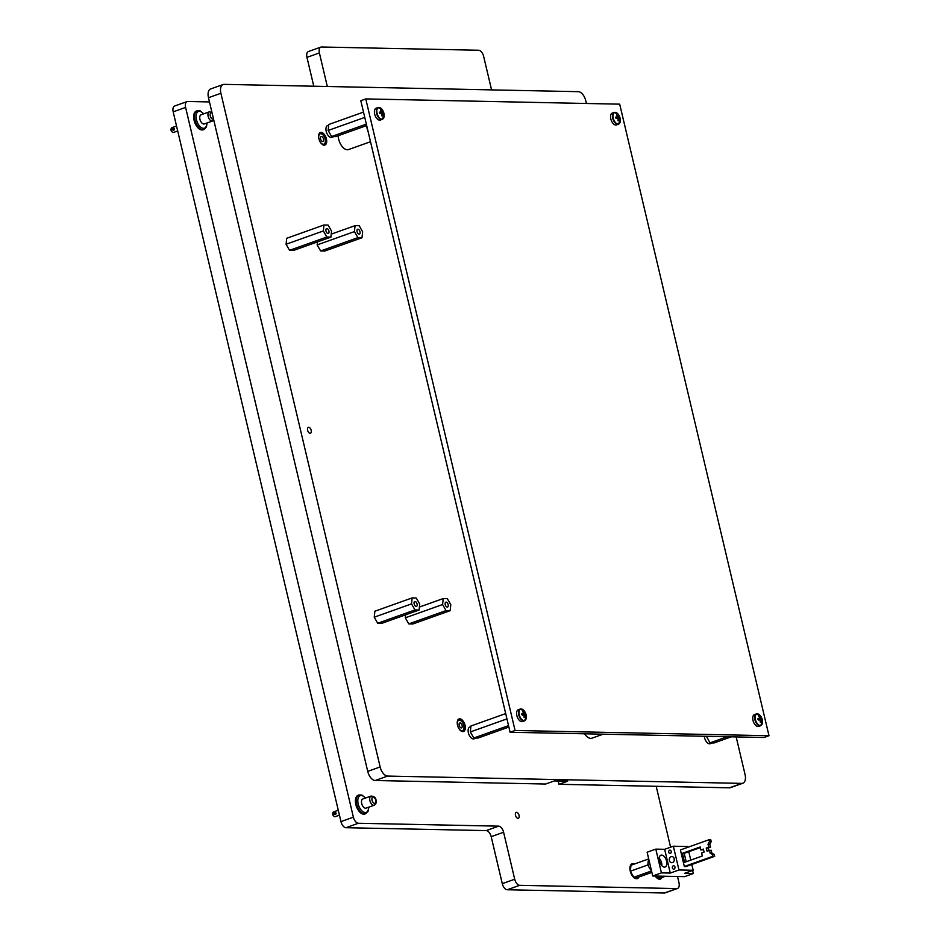 <?xml version="1.0" encoding="UTF-8"?>
<svg xmlns="http://www.w3.org/2000/svg" width="940" height="940" viewBox="0 0 940 940"><rect width="100%" height="100%" fill="white"/><g stroke="black" fill="none" stroke-linecap="round" stroke-linejoin="round"><path stroke-width="1.41" d="M292.293 250.251A6.274 3.384 -109.6 0 1 291.6 250.357M323.36 250.898A6.274 3.384 -109.6 0 1 322.679 251.004M380.441 623.173A6.274 3.384 -109.6 0 1 379.76 623.291M411.52 623.819A6.274 3.384 -109.6 0 1 410.839 623.925M370.501 141.728L348.54 149.566A10.975 5.934 -109.6 0 1 347.342 149.754A10.975 5.934 -109.6 0 1 338.165 135.736M603.139 734.187L591.93 738.182A10.975 5.934 -109.6 0 1 590.731 738.37A10.975 5.934 -109.6 0 1 584.598 733.799M324.171 145.16A6.662 3.607 70.4 0 0 324.899 145.054A6.662 3.607 70.4 0 0 326.251 138.204A6.662 3.607 70.4 0 0 321.139 132.387A6.662 3.607 70.4 0 0 320.411 132.493A6.662 3.607 70.4 0 0 319.06 139.343A6.662 3.607 70.4 0 0 324.171 145.16M462.797 731.614A6.662 3.607 70.4 0 0 463.526 731.496A6.662 3.607 70.4 0 0 464.889 724.658A6.662 3.607 70.4 0 0 459.778 718.83A6.662 3.607 70.4 0 0 459.049 718.947A6.662 3.607 70.4 0 0 457.686 725.798A6.662 3.607 70.4 0 0 462.797 731.614M308.696 427.289A3.137 1.692 -109.6 0 1 311.093 430.027A3.137 1.692 -109.6 0 1 310.459 433.246A3.137 1.692 -109.6 0 1 310.118 433.305A3.137 1.692 -109.6 0 1 307.709 430.567A3.137 1.692 -109.6 0 1 308.344 427.348A3.137 1.692 -109.6 0 1 308.696 427.289M736.173 736.925L745.044 774.466A9.412 5.088 -109.6 0 1 742.882 783.22A9.412 5.088 -109.6 0 1 741.86 783.384L387.609 776.076A9.412 5.088 -109.6 0 1 380.148 766.946L220.9 93.283A9.412 5.088 -109.6 0 1 223.062 84.529A9.412 5.088 -109.6 0 1 224.096 84.365L578.335 91.674A9.412 5.088 -109.6 0 1 585.796 100.803L586.431 103.471M742.882 783.22L730.462 787.65A9.412 5.088 -109.6 0 1 729.428 787.814L558.971 784.301L558.184 780.999M558.971 784.301L567.666 781.199L554.341 780.928L545.647 784.031L375.189 780.517A9.412 5.088 -109.6 0 1 367.728 771.376L208.48 97.713A9.412 5.088 -109.6 0 1 210.642 88.959L223.062 84.529M323.501 139.026A2.585 1.398 70.4 0 0 321.163 136.559A2.585 1.398 70.4 0 0 320.563 138.967A2.585 1.398 70.4 0 0 322.902 141.435A2.585 1.398 70.4 0 0 323.501 139.026M462.128 725.48A2.585 1.398 70.4 0 0 459.801 723.013A2.585 1.398 70.4 0 0 459.202 725.422A2.585 1.398 70.4 0 0 461.54 727.889A2.585 1.398 70.4 0 0 462.128 725.48M365.778 98.923L619.695 104.164L768.991 735.726L515.073 730.486L365.778 98.923L360.807 100.698L510.103 732.26L515.073 730.486M510.103 732.26L764.02 737.5L768.991 735.726M634.312 864.048A7.837 4.242 70.4 0 0 632.056 863.825A7.837 4.242 70.4 0 0 630.258 871.122A7.837 4.242 70.4 0 0 637.332 878.595A7.837 4.242 70.4 0 0 638.93 876.997M631.574 865.023A7.837 4.242 70.4 0 0 630.857 864.753M515.496 815.286A3.137 1.692 -109.6 0 1 516.225 812.371A3.137 1.692 -109.6 0 1 519.056 815.356A3.137 1.692 -109.6 0 1 518.328 818.27A3.137 1.692 -109.6 0 1 515.496 815.286M327.32 86.492L319.389 52.946A6.274 3.384 -109.6 0 1 320.834 47.106A6.274 3.384 -109.6 0 1 321.515 47L478.66 50.243A6.274 3.384 -109.6 0 1 483.63 56.329L491.573 89.876M677.517 876.503L678.962 882.625A6.274 3.384 -109.6 0 1 677.517 888.453A6.274 3.384 -109.6 0 1 676.835 888.57L519.691 885.327A6.274 3.384 -109.6 0 1 514.709 879.241L503.605 832.252A6.274 3.384 70.4 0 0 498.635 826.154L358.352 823.264A6.274 3.384 -109.6 0 1 353.381 817.177L185.603 107.419A6.274 3.384 -109.6 0 1 187.048 101.59A6.274 3.384 -109.6 0 1 187.73 101.485L209.467 101.931M656.191 786.31L670.584 847.198M655.239 876.045A7.837 4.242 70.4 0 0 660.409 879.065A7.837 4.242 70.4 0 0 662.007 877.466M677.517 888.453L665.097 892.894A6.274 3.384 -109.6 0 1 664.416 893L507.259 889.757A6.274 3.384 -109.6 0 1 502.289 883.67L491.185 836.682A6.274 3.384 70.4 0 0 486.215 830.596L345.932 827.705A6.274 3.384 -109.6 0 1 340.962 821.607L173.183 111.848A6.274 3.384 -109.6 0 1 174.617 106.02L187.048 101.59M313.784 86.221L306.957 57.375A6.274 3.384 -109.6 0 1 308.402 51.547L320.834 47.106M635.804 878.63A7.837 4.242 70.4 0 0 636.439 877.326M658.893 879.111A7.837 4.242 70.4 0 0 659.527 877.795M665.426 876.256L661.008 877.831L656.907 877.749L655.932 876.057M656.907 877.749L661.325 876.174M648.905 859.759A6.274 3.384 70.4 0 0 648.059 862.015A6.274 3.384 70.4 0 0 649.481 868.031A6.274 3.384 70.4 0 0 651.408 870.346M651.573 871.075L647.742 865L648.729 859.043M651.878 872.367L637.919 877.349L633.818 877.267L630.352 871.216L630.975 865.235L648.365 859.031M633.818 877.267L651.209 871.063M630.352 871.216L647.742 865M670.349 853.473A1.727 1.422 -88.8 0 0 669.574 850.171A1.727 1.422 -88.8 0 0 670.349 853.473M672.5 862.568A3.055 2.515 -88.8 0 0 671.113 856.704A3.055 2.515 -88.8 0 0 672.5 862.568M674.05 869.112A1.727 1.422 -88.8 0 0 673.263 865.811A1.727 1.422 -88.8 0 0 674.05 869.112M661.596 855.083A6.274 3.384 70.4 0 0 660.914 855.189A6.274 3.384 70.4 0 0 659.633 861.639A6.274 3.384 70.4 0 0 664.439 867.115A6.274 3.384 70.4 0 0 665.132 867.009A6.274 3.384 70.4 0 0 666.413 860.558A6.274 3.384 70.4 0 0 661.596 855.083M708.584 850.489L708.02 848.103L710.499 847.222L709.794 844.238L711.216 841.676L709.442 841.641L708.995 839.749L680.419 849.948L684.332 866.492L686.106 866.527L714.682 856.328L714.236 854.46L711.921 853.238L711.216 850.23L706.951 851.076L706.245 848.068L708.725 847.175L708.02 844.202L709.442 841.641M711.216 841.676L710.769 839.784L708.995 839.749M687.751 847.328L687.551 846.505L673.346 846.212L678.962 869.97L693.168 870.264L691.805 864.483M690.771 860.112L688.785 851.711M664.65 849.314L670.267 873.072L661.431 872.884L655.814 849.125L664.65 849.314L673.346 846.212M692.58 870.475L693.309 873.542L684.614 876.644L652.736 875.998L647.12 852.227L655.814 849.125M652.736 875.998L661.431 872.884M693.309 873.542L684.473 873.366L693.168 870.264M678.962 869.97L670.267 873.072M684.555 862.332L682.428 853.309L700.194 846.964L700.899 849.971L703.39 849.09L704.095 852.098L701.616 852.98L702.321 855.988L684.555 862.332M709.442 850.183L710.147 853.191L712.461 854.425L712.896 856.293L684.332 866.492M712.896 856.293L714.682 856.328M686.188 861.745L684.202 853.344L700.335 847.586M700.899 849.971L703.531 849.701M712.461 854.425L714.236 854.46M682.428 853.309L684.202 853.344M708.725 847.175L710.499 847.222M708.02 844.202L709.794 844.238M706.245 848.068L708.02 848.103M710.147 853.191L711.921 853.238M661.866 865.693A6.274 3.384 70.4 0 0 659.21 858.279M659.974 862.615A3.525 1.904 70.4 0 0 659.704 861.851M674.262 858.937A3.055 2.515 -88.8 0 0 674.239 860.441M328.037 233.531A2.585 1.398 70.4 0 0 328.319 233.484A2.585 1.398 70.4 0 0 328.847 230.829A2.585 1.398 70.4 0 0 326.873 228.561A2.585 1.398 70.4 0 0 326.579 228.608A2.585 1.398 70.4 0 0 326.051 231.263A2.585 1.398 70.4 0 0 328.037 233.531M293.656 250.404L289.555 250.322L286.077 244.259L286.712 238.29L323.983 224.989L328.084 225.071L331.55 231.134L330.927 237.103L293.656 250.404M330.927 237.103L326.826 237.021L289.555 250.322M326.826 237.021L323.348 230.958L286.077 244.259M323.348 230.958L323.983 224.989M470.881 726.644L469.836 727.019A6.274 3.384 70.4 0 0 468.555 733.459A6.274 3.384 70.4 0 0 473.361 738.946A6.274 3.384 70.4 0 0 474.054 738.828L476.204 738.065M505.685 713.589L470.952 725.986L470.329 731.955L473.795 738.018L508.528 725.621M473.795 738.018L477.896 738.1L508.869 727.043M470.329 731.955L506.942 718.889M704.318 736.267A6.274 3.384 70.4 0 0 709.524 743.81A6.274 3.384 70.4 0 0 710.217 743.705L712.379 742.929M706.539 736.314L709.959 742.882L727.172 736.737M709.959 742.882L714.059 742.964L731.273 736.819M706.492 736.819L707.843 736.337M328.695 125.161L327.649 125.525A6.274 3.384 70.4 0 0 326.368 131.976A6.274 3.384 70.4 0 0 331.174 137.452A6.274 3.384 70.4 0 0 331.867 137.346L334.029 136.57M363.498 112.095L328.765 124.491L328.142 130.46L331.609 136.523L366.341 124.127M331.609 136.523L335.709 136.606L366.682 125.561M328.142 130.46L364.755 117.406M416.197 606.453A2.585 1.398 70.4 0 0 416.479 606.406A2.585 1.398 70.4 0 0 417.007 603.75A2.585 1.398 70.4 0 0 415.022 601.494A2.585 1.398 70.4 0 0 414.74 601.529A2.585 1.398 70.4 0 0 414.211 604.197A2.585 1.398 70.4 0 0 416.197 606.453A2.585 1.398 70.4 0 0 416.479 606.406A2.585 1.398 70.4 0 0 417.007 603.75A2.585 1.398 70.4 0 0 415.022 601.494A2.585 1.398 70.4 0 0 414.74 601.529A2.585 1.398 70.4 0 0 414.211 604.197A2.585 1.398 70.4 0 0 416.197 606.453M381.816 623.326L377.715 623.243L374.238 617.192L374.872 611.212L412.143 597.911L416.244 598.005L419.71 604.056L419.087 610.025L381.816 623.326L377.715 623.243L374.238 617.192L374.872 611.212L412.143 597.911L416.244 598.005L419.71 604.056L419.087 610.025L414.987 609.942L377.715 623.243L414.987 609.942L411.509 603.891L374.238 617.192L411.509 603.891L412.143 597.911L411.509 603.891L414.987 609.942L419.087 610.025L381.816 623.326M447.276 607.087A2.585 1.398 70.4 0 0 447.558 607.052A2.585 1.398 70.4 0 0 448.086 604.397A2.585 1.398 70.4 0 0 446.101 602.129A2.585 1.398 70.4 0 0 445.819 602.176A2.585 1.398 70.4 0 0 445.29 604.831A2.585 1.398 70.4 0 0 447.276 607.087M450.154 610.671L446.054 610.589L442.587 604.526L443.21 598.557L447.311 598.639L450.789 604.702L450.154 610.671L412.883 623.972L408.782 623.89L405.316 617.827L405.634 614.831M446.054 610.589L408.782 623.89M443.21 598.557L419.393 607.052M442.587 604.526L405.316 617.827M336.179 813.112L335.333 812.477L336.179 813.112L335.756 814.275L334.699 813.641M334.605 812.466A0.94 0.776 91.2 0 1 335.028 814.263A0.94 0.776 91.2 0 1 334.605 812.466M374.273 805.216L366.071 808.141A4.864 2.632 -109.6 0 1 361.689 803.5A4.864 2.632 -109.6 0 1 362.805 798.988L371.006 796.062C374.214 796.333 375.894 797.743 376.035 800.316C376.87 801.843 376.282 803.477 374.273 805.216A4.864 2.632 -109.6 0 1 369.89 800.575A4.864 2.632 -109.6 0 1 371.006 796.062M362.323 805.31A2.503 1.351 -109.6 0 1 361.782 803.982A2.503 1.351 -109.6 0 1 361.7 803.559M333.9 816.108A1.727 0.928 -109.6 0 1 333.63 815.955A1.727 0.928 -109.6 0 1 332.772 814.486A1.727 0.928 -109.6 0 1 332.748 813.464A1.727 0.928 -109.6 0 1 332.854 813.182M338.271 810.233L333.536 811.925A2.503 1.351 70.4 0 0 332.913 812.771A2.503 1.351 70.4 0 0 332.96 814.263A2.503 1.351 70.4 0 0 334.205 816.39A2.503 1.351 70.4 0 0 335.216 816.649L339.434 815.144M358.986 794.934L358.116 795.252A9.952 5.381 70.4 0 0 355.825 804.511A9.952 5.381 70.4 0 0 364.802 814.005L365.672 813.688A9.952 5.381 -109.6 0 1 356.695 804.205A9.952 5.381 -109.6 0 1 358.986 794.934L361.971 795.064L365.554 798.001M174.452 128.909L173.595 128.275L174.452 128.909L174.018 130.084L172.96 129.45M172.866 128.263A0.94 0.776 91.2 0 1 173.289 130.073A0.94 0.776 91.2 0 1 172.866 128.263M209.268 111.86A4.864 2.632 -109.6 0 0 208.151 116.384A4.864 2.632 -109.6 0 0 212.534 121.013L204.333 123.939A4.864 2.632 -109.6 0 1 199.95 119.31A4.864 2.632 -109.6 0 1 201.066 114.786L209.268 111.86L211.935 112.318M200.584 121.107A2.503 1.351 -109.6 0 1 200.044 119.779A2.503 1.351 -109.6 0 1 199.962 119.356M172.161 131.917A1.727 0.928 -109.6 0 1 171.903 131.764A1.727 0.928 -109.6 0 1 171.045 130.296A1.727 0.928 -109.6 0 1 171.01 129.274A1.727 0.928 -109.6 0 1 171.115 128.992M176.532 126.042L171.797 127.734A2.503 1.351 70.4 0 0 171.174 128.58A2.503 1.351 70.4 0 0 171.221 130.061A2.503 1.351 70.4 0 0 172.466 132.199A2.503 1.351 70.4 0 0 173.477 132.458L177.695 130.954M197.247 110.744L196.378 111.049A9.952 5.381 70.4 0 0 194.087 120.32A9.952 5.381 70.4 0 0 203.064 129.802L203.933 129.497A9.952 5.381 -109.6 0 1 194.956 120.003A9.952 5.381 -109.6 0 1 197.247 110.744L200.243 110.873L203.816 113.811M379.372 107.56A6.274 3.384 70.4 0 0 378.021 107.56L382.18 109.592A6.039 3.266 70.4 0 0 379.114 107.536A6.039 3.266 70.4 0 0 377.069 113.258A6.039 3.266 70.4 0 0 381.852 119.133A6.039 3.266 70.4 0 0 384.166 115.15L384.166 115.15A6.039 3.266 70.4 0 0 383.908 113.399M382.18 109.592A10.187 10.187 0 0 1 384.166 115.15L382.239 119.368A6.274 3.384 70.4 0 1 376.576 113.388A6.274 3.384 70.4 0 1 378.021 107.56L376.106 108.241A6.274 3.384 70.4 0 0 374.661 114.069A6.274 3.384 70.4 0 0 380.312 120.05L382.239 119.368A6.274 3.384 70.4 0 0 383.273 118.511M381.699 114.01L382.909 113.599A1.586 0.858 70.4 0 1 382.733 114.128A10.164 8.378 -88.8 0 1 382.815 115.914A10.07 0.905 -171.3 0 1 382.38 115.914A10.07 0.905 -171.3 0 1 381.899 115.89A10.164 8.378 91.2 0 0 381.816 114.104A1.586 0.858 70.4 0 1 381.37 113.564A10.164 1.716 -13.3 0 0 380.065 113.658A10.07 5.005 -97.7 0 0 379.701 112.107A10.164 1.716 166.7 0 1 381.005 112.013A1.586 0.858 70.4 0 1 381.194 111.496A10.164 8.378 91.2 0 0 380.488 109.921A10.07 3.96 -37.2 0 1 380.959 109.91A10.07 3.96 -37.2 0 1 381.393 109.945L380.818 110.591M382.909 113.599A10.164 1.716 -13.3 0 1 383.59 113.728A10.07 9.858 131.7 0 0 383.226 112.177A10.164 1.716 166.7 0 0 382.545 112.048A1.586 0.858 70.4 0 0 382.11 111.508A10.164 8.378 -88.8 0 0 381.393 109.945M379.372 112.8L382.11 111.508M382.733 114.128L381.84 114.351M382.815 115.914L381.899 115.714M382.545 112.048L379.572 113.047M383.226 112.177L379.936 113.035M379.795 112.471L381.005 112.013M615.536 112.424A6.274 3.384 70.4 0 0 614.184 112.424L618.344 114.469A6.039 3.266 70.4 0 0 615.277 112.412A6.039 3.266 70.4 0 0 613.232 118.135A6.039 3.266 70.4 0 0 618.027 123.998A6.039 3.266 70.4 0 0 620.33 120.026L620.33 120.026A6.039 3.266 70.4 0 0 620.071 118.275M618.344 114.469A10.187 10.187 0 0 1 620.33 120.026L618.402 124.233A6.274 3.384 70.4 0 1 612.739 118.264A6.274 3.384 70.4 0 1 614.184 112.424L612.269 113.106A6.274 3.384 70.4 0 0 610.824 118.945A6.274 3.384 70.4 0 0 616.476 124.926L618.402 124.233A6.274 3.384 70.4 0 0 619.448 123.375M617.874 118.875L619.084 118.463A1.586 0.858 70.4 0 1 618.896 118.992A10.164 8.378 -88.8 0 1 618.978 120.778A10.07 0.905 -171.3 0 1 618.543 120.778A10.07 0.905 -171.3 0 1 618.062 120.767A10.164 8.378 91.2 0 0 617.98 118.969A1.586 0.858 70.4 0 1 617.533 118.44A10.164 1.716 -13.3 0 0 616.229 118.522A10.07 5.005 -97.7 0 0 615.865 116.983A10.164 1.716 166.7 0 1 617.169 116.889A1.586 0.858 70.4 0 1 617.357 116.36A10.164 8.378 91.2 0 0 616.652 114.798A10.07 3.96 -37.2 0 1 617.122 114.786A10.07 3.96 -37.2 0 1 617.568 114.809L616.993 115.456M619.084 118.463A10.164 1.716 -13.3 0 1 619.754 118.605A10.07 9.858 131.7 0 0 619.389 117.054A10.164 1.716 166.7 0 0 618.708 116.913A1.586 0.858 70.4 0 0 618.273 116.384A10.164 8.378 -88.8 0 0 617.568 114.809M615.536 117.665L618.273 116.384M618.896 118.992L618.003 119.215M618.978 120.778L618.062 120.59M618.708 116.913L615.735 117.923M619.389 117.054L616.1 117.9M615.97 117.347L617.169 116.889M757.722 713.918A6.274 3.384 70.4 0 0 756.371 713.918L760.531 715.951A6.039 3.266 70.4 0 0 757.464 713.895A6.039 3.266 70.4 0 0 755.419 719.617A6.039 3.266 70.4 0 0 760.202 725.492A6.039 3.266 70.4 0 0 762.516 721.509L762.516 721.509A6.039 3.266 70.4 0 0 762.258 719.758M760.531 715.951A10.187 10.187 0 0 1 762.516 721.509L760.589 725.727A6.274 3.384 70.4 0 1 754.926 719.746A6.274 3.384 70.4 0 1 756.371 713.918L754.456 714.6A6.274 3.384 70.4 0 0 753.011 720.428A6.274 3.384 70.4 0 0 758.662 726.409L760.589 725.727A6.274 3.384 70.4 0 0 761.623 724.869M760.061 720.369L761.271 719.958A1.586 0.858 70.4 0 1 761.083 720.486A10.164 8.378 -88.8 0 1 761.165 722.273A10.07 0.905 -171.3 0 1 760.73 722.273A10.07 0.905 -171.3 0 1 760.249 722.249A10.164 8.378 91.2 0 0 760.166 720.463A1.586 0.858 70.4 0 1 759.72 719.923A10.164 1.716 -13.3 0 0 758.416 720.016A10.07 5.005 -97.7 0 0 758.051 718.466A10.164 1.716 166.7 0 1 759.356 718.371A1.586 0.858 70.4 0 1 759.543 717.855A10.164 8.378 91.2 0 0 758.839 716.28A10.07 3.96 -37.2 0 1 759.309 716.268A10.07 3.96 -37.2 0 1 759.755 716.303L759.168 716.95M761.271 719.958A10.164 1.716 -13.3 0 1 761.941 720.087A10.07 9.858 131.7 0 0 761.576 718.536A10.164 1.716 166.7 0 0 760.895 718.407A1.586 0.858 70.4 0 0 760.46 717.866A10.164 8.378 -88.8 0 0 759.755 716.303M757.722 719.159L760.46 717.866M761.083 720.486L760.19 720.71M761.165 722.273L760.249 722.073M760.895 718.407L757.922 719.405M761.576 718.536L758.286 719.394M758.157 718.841L759.356 718.371M521.559 709.054A6.274 3.384 70.4 0 0 520.208 709.042L524.367 711.087A6.039 3.266 70.4 0 0 521.301 709.03A6.039 3.266 70.4 0 0 519.256 714.752A6.039 3.266 70.4 0 0 524.038 720.616A6.039 3.266 70.4 0 0 526.353 716.644L526.353 716.644A6.039 3.266 70.4 0 0 526.095 714.894M524.367 711.087A10.187 10.187 0 0 1 526.353 716.644L524.426 720.863A6.274 3.384 70.4 0 1 518.763 714.882A6.274 3.384 70.4 0 1 520.208 709.042L518.281 709.735A6.274 3.384 70.4 0 0 516.847 715.563A6.274 3.384 70.4 0 0 522.499 721.544L524.426 720.863A6.274 3.384 70.4 0 0 525.46 720.005M523.885 715.493L525.096 715.093A1.586 0.858 70.4 0 1 524.908 715.61A10.164 8.378 -88.8 0 1 524.99 717.408A10.07 0.905 -171.3 0 1 524.567 717.396A10.07 0.905 -171.3 0 1 524.085 717.385A10.164 8.378 91.2 0 0 524.003 715.599A1.586 0.858 70.4 0 1 523.557 715.058A10.164 1.716 -13.3 0 0 522.252 715.152A10.07 5.005 -97.7 0 0 521.888 713.601A10.164 1.716 166.7 0 1 523.192 713.507A1.586 0.858 70.4 0 1 523.38 712.978A10.164 8.378 91.2 0 0 522.675 711.416A10.07 3.96 -37.2 0 1 523.145 711.404A10.07 3.96 -37.2 0 1 523.58 711.439L523.004 712.085M525.096 715.093A10.164 1.716 -13.3 0 1 525.777 715.223A10.07 9.858 131.7 0 0 525.413 713.672A10.164 1.716 166.7 0 0 524.731 713.542A1.586 0.858 70.4 0 0 524.297 713.002A10.164 8.378 -88.8 0 0 523.58 711.439M521.559 714.294L524.297 713.002M524.908 715.61L524.027 715.834M524.99 717.408L524.085 717.208M524.731 713.542L521.759 714.541M525.413 713.672L522.123 714.518M521.982 713.965L523.192 713.507M359.115 234.166A2.585 1.398 70.4 0 0 359.397 234.119A2.585 1.398 70.4 0 0 359.926 231.463A2.585 1.398 70.4 0 0 357.94 229.207A2.585 1.398 70.4 0 0 357.658 229.254A2.585 1.398 70.4 0 0 357.13 231.91A2.585 1.398 70.4 0 0 359.115 234.166M362.006 237.75L357.905 237.655L354.427 231.604L355.062 225.635L359.162 225.718L362.629 231.769L362.006 237.75L324.735 251.05L320.634 250.957L317.156 244.905L317.473 241.909M357.905 237.655L320.634 250.957M355.062 225.635L331.244 234.131M354.427 231.604L317.156 244.905M220.9 93.283L208.48 97.713M380.148 766.946L367.728 771.376M387.609 776.076L375.189 780.517M741.86 783.384L729.428 787.814M319.906 141.47A5.487 2.961 70.4 0 0 324.006 144.114A5.487 2.961 70.4 0 0 325.146 139.061A5.487 2.961 70.4 0 0 320.94 133.738A5.487 2.961 70.4 0 0 318.825 138.427M458.544 727.924A5.487 2.961 70.4 0 0 462.645 730.556A5.487 2.961 70.4 0 0 463.772 725.516A5.487 2.961 70.4 0 0 459.578 720.193A5.487 2.961 70.4 0 0 457.451 724.881M664.416 893L676.835 888.57M507.259 889.757L519.691 885.327M502.289 883.67L514.709 879.241M491.185 836.682L503.605 832.252M486.215 830.596L498.635 826.154M345.932 827.705L358.352 823.264M340.962 821.607L353.381 817.177M173.183 111.848L185.603 107.419M306.957 57.375L319.389 52.946M366.753 125.878A10.975 5.934 70.4 0 0 367.211 128.909A10.975 5.934 70.4 0 0 368.186 131.941M375.741 800.234A3.29 1.774 70.4 0 0 373.133 797.038A3.29 1.774 70.4 0 0 372.017 800.152A3.29 1.774 70.4 0 0 374.625 803.348A3.29 1.774 70.4 0 0 375.741 800.234M365.331 798.084A8.86 4.782 70.4 0 0 359.421 796.11A8.86 4.782 70.4 0 0 358.187 803.9A8.86 4.782 70.4 0 0 364.227 812.336A8.86 4.782 70.4 0 0 368.598 807.237M212.099 113.059A3.29 1.774 70.4 0 0 210.278 115.961A3.29 1.774 70.4 0 0 213.498 118.969M203.592 113.893A8.86 4.782 70.4 0 0 197.694 111.919A8.86 4.782 70.4 0 0 196.448 119.709A8.86 4.782 70.4 0 0 202.488 128.134A8.86 4.782 70.4 0 0 206.859 123.046M323.524 145.124C325.639 143.28 326.227 141.282 325.287 139.096C323.924 134.831 321.927 132.893 319.306 133.304M462.151 731.579C464.266 729.734 464.853 727.725 463.913 725.551C462.551 721.286 460.565 719.347 457.933 719.758M657.495 878.442L659.316 877.795M630.2 866.151L630.905 865.905M634.406 877.972L636.227 877.314M335.556 812.442L334.84 812.418M332.748 813.464L332.913 812.771M365.672 813.688L368.186 811.138L368.821 807.155M335.51 814.322L334.793 814.298M173.818 128.239L173.101 128.228M171.01 129.274L171.174 128.58M203.933 129.497L206.447 126.935L207.082 122.964M212.534 121.013L213.768 120.097M173.771 130.119L173.066 130.108"/></g></svg>
